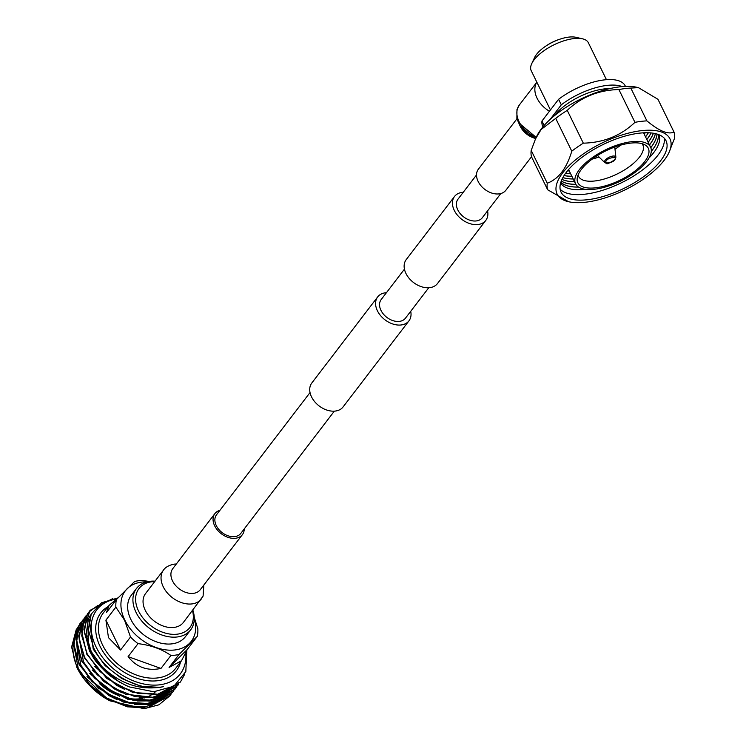 <?xml version="1.0" encoding="UTF-8"?>
<svg xmlns="http://www.w3.org/2000/svg" width="746" height="746" viewBox="0 0 746 746"><rect width="100%" height="100%" fill="white"/><g stroke="black" fill="none" stroke-linecap="round" stroke-linejoin="round"><path stroke-width="1.12" d="M476.517 174.946L458.007 199.145A15.302 10.686 37.4 0 0 457.82 209.952A15.302 10.686 37.4 0 0 469.952 220.238A15.302 10.686 37.4 0 0 482.308 217.739L500.818 193.54M463.266 192.272A19.694 13.754 37.4 0 0 454.519 196.478L406.216 259.617A19.694 13.754 37.4 0 0 405.973 273.521A19.694 13.754 37.4 0 0 421.583 286.762A19.694 13.754 37.4 0 0 437.492 283.545L485.795 220.406A19.694 13.754 37.4 0 0 487.567 210.857M454.519 196.478A19.694 13.754 37.4 0 0 454.277 210.391A19.694 13.754 37.4 0 0 469.887 223.632A19.694 13.754 37.4 0 0 485.795 220.406M410.72 311.306A19.694 13.754 -142.6 0 1 408.948 320.855L343.076 406.943A19.694 13.754 -142.6 0 1 327.177 410.169A19.694 13.754 -142.6 0 1 311.558 396.928A19.694 13.754 -142.6 0 1 311.8 383.015L377.672 296.917A19.694 13.754 -142.6 0 1 386.419 292.712M408.948 320.855A19.694 13.754 -142.6 0 1 393.039 324.072A19.694 13.754 -142.6 0 1 377.429 310.83A19.694 13.754 -142.6 0 1 377.672 296.917M334.329 411.149L240.79 533.418A15.302 10.686 -142.6 0 1 228.435 535.917A15.302 10.686 -142.6 0 1 216.303 525.632A15.302 10.686 -142.6 0 1 216.489 514.824L310.028 392.564M428.745 287.751L405.46 318.178A15.302 10.686 -142.6 0 1 393.105 320.687A15.302 10.686 -142.6 0 1 380.973 310.392A15.302 10.686 -142.6 0 1 381.159 299.594L404.444 269.157M176.326 563.995L174.107 564.144C165.211 565.925 163.318 570.541 163.56 570.019L145.573 593.536A23.797 16.617 37.4 0 0 149.088 616.159A23.797 16.617 37.4 0 0 173.995 627.433A23.797 16.617 37.4 0 0 183.376 622.453L203.099 596.11L203.835 585.041M219.93 510.32A17.317 12.095 37.4 0 0 214.885 513.602A17.317 12.095 37.4 0 0 217.45 530.061A17.317 12.095 37.4 0 0 235.568 538.267A17.317 12.095 37.4 0 0 242.394 534.649A17.317 12.095 37.4 0 0 244.231 528.914M531.525 156.735L505.863 190.267A17.317 12.095 -142.6 0 1 499.046 193.885A17.317 12.095 -142.6 0 1 480.918 185.689A17.317 12.095 -142.6 0 1 478.363 169.221L516.922 118.819M549.429 111.275A23.797 16.617 -142.6 0 1 536.84 82.172L519.393 104.925A23.797 16.617 -142.6 0 0 536.318 137.171M531.712 63.708L534.584 57.526A25.84 10.742 -26.1 0 1 536.542 54.374A25.84 10.742 -26.1 0 1 575.865 37.3L582.523 38.82A31.808 13.214 153.9 0 0 534.117 59.829A31.808 13.214 153.9 0 0 531.712 63.708A31.808 13.214 153.9 0 0 531.208 70.683L550.445 109.942M606.451 79.691L588.333 42.699A31.808 13.214 153.9 0 0 582.523 38.82M542.995 126.811L542.715 126.242A45.916 19.079 -26.1 0 1 541.96 121.039L544.132 125.477M541.96 121.039L558.595 99.293L561.3 104.813L550.138 119.397M554.427 115.695A39.752 16.524 -26.1 0 1 554.586 115.49A39.752 16.524 -26.1 0 1 609.678 88.634M567.501 170.815A54.859 22.8 153.9 0 0 569.03 170.834M644.292 133.963A54.859 22.8 153.9 0 0 644.441 133.767A54.859 22.8 153.9 0 0 645.206 132.751M567.454 170.881A54.859 22.8 153.9 0 0 569.245 170.909M644.218 134.177A54.859 22.8 153.9 0 0 644.479 133.842A54.859 22.8 153.9 0 0 645.29 132.741M565.608 173.268A54.859 22.8 153.9 0 0 570.531 173.538M645.504 136.807A54.859 22.8 153.9 0 0 645.766 136.471A54.859 22.8 153.9 0 0 648.311 132.751M565.561 173.333A54.859 22.8 153.9 0 0 570.569 173.604M645.532 136.872A54.859 22.8 153.9 0 0 645.803 136.537A54.859 22.8 153.9 0 0 648.386 132.76M564.088 175.515A54.859 22.8 153.9 0 0 571.856 176.233M646.819 139.502A54.859 22.8 153.9 0 0 647.08 139.166A54.859 22.8 153.9 0 0 651.016 132.928M564.051 175.571A54.859 22.8 153.9 0 0 571.884 176.298M646.857 139.567A54.859 22.8 153.9 0 0 647.118 139.232A54.859 22.8 153.9 0 0 651.081 132.928M562.885 177.548A54.859 22.8 153.9 0 0 573.17 178.928M648.143 142.197A54.859 22.8 153.9 0 0 648.405 141.861A54.859 22.8 153.9 0 0 653.356 133.226M562.857 177.595A54.859 22.8 153.9 0 0 573.208 178.993M648.181 142.262A54.859 22.8 153.9 0 0 648.442 141.926A54.859 22.8 153.9 0 0 653.412 133.236M561.962 179.366A54.859 22.8 153.9 0 0 574.495 181.623M649.468 144.892A54.859 22.8 153.9 0 0 649.729 144.556A54.859 22.8 153.9 0 0 655.361 133.618M561.943 179.413A54.859 22.8 153.9 0 0 574.523 181.688M649.496 144.957A54.859 22.8 153.9 0 0 649.757 144.621A54.859 22.8 153.9 0 0 655.408 133.627M561.29 180.952A54.859 22.8 153.9 0 0 575.837 184.318M650.773 147.605A54.859 22.8 153.9 0 0 651.044 147.251A54.859 22.8 153.9 0 0 657.03 134.056M561.272 180.989A54.859 22.8 153.9 0 0 575.875 184.383M650.801 147.68A54.859 22.8 153.9 0 0 651.081 147.316A54.859 22.8 153.9 0 0 657.067 134.066M560.843 182.229A54.859 22.8 153.9 0 0 578.439 186.994M651.286 151.298A54.859 22.8 153.9 0 0 652.368 149.946A54.859 22.8 153.9 0 0 658.317 134.476M560.833 182.257A54.859 22.8 153.9 0 0 578.542 187.059M651.277 151.429A54.859 22.8 153.9 0 0 652.396 150.011A54.859 22.8 153.9 0 0 658.345 134.485M560.591 183.05A54.906 22.818 153.9 0 0 585.209 189.279M648.955 158.049A54.906 22.818 153.9 0 0 653.71 152.613A54.906 22.818 153.9 0 0 659.11 134.784M560.125 189.186A58.44 24.292 153.9 0 0 606.377 189.064A58.44 24.292 153.9 0 0 657.981 155.149A58.44 24.292 153.9 0 0 664.248 138.178M566.4 172.214A58.44 24.292 153.9 0 0 561.057 192.151A58.44 24.292 153.9 0 0 605.705 195.704A58.44 24.292 153.9 0 0 660.686 160.67A58.44 24.292 153.9 0 0 666.019 140.733A58.44 24.292 153.9 0 0 621.371 137.18A58.44 24.292 153.9 0 0 566.4 172.214M586.225 202.147A62.813 26.101 -26.1 0 1 568.611 201.737A62.813 26.101 -26.1 0 1 569.319 165.407A62.813 26.101 -26.1 0 1 640.851 130.736A62.813 26.101 -26.1 0 1 668.957 152.576A62.813 26.101 -26.1 0 1 586.225 202.147M568.611 201.737L547.667 189.773A69.574 28.917 -26.1 0 1 547.266 183.218C558.54 179.031 566.708 168.354 571.781 151.186A69.574 28.917 -26.1 0 1 583.316 143.167C603.645 142.663 620.849 135.716 634.949 122.335A69.574 28.917 -26.1 0 1 641.094 121.374A69.574 28.917 -26.1 0 1 646.885 120.871C659.054 131.026 668.099 134.756 674.002 132.07A69.574 28.917 -26.1 0 1 674.403 138.625L668.957 152.576M571.781 151.186L555.714 118.39A69.574 28.917 -26.1 0 1 567.249 110.371L583.316 143.167M567.249 110.371C581.283 97.027 598.497 90.079 618.882 89.539L634.949 122.335M618.882 89.539A69.574 28.917 -26.1 0 1 630.818 88.075L646.885 120.871M630.818 88.075L638.417 87.636L657.944 99.274L674.002 132.07M547.266 183.218L531.199 150.422A69.574 28.917 -26.1 0 0 531.6 156.977L547.667 189.773M531.199 150.422L535.497 138.942L541.074 129.534L555.714 118.39M638.417 87.636L636.991 87.31A62.813 26.101 153.9 0 0 541.391 128.806A62.813 26.101 153.9 0 0 536.644 136.471L535.497 138.942M646.735 161.35A41.739 17.345 153.9 0 0 650.549 147.102A41.739 17.345 153.9 0 0 618.658 144.565A41.739 17.345 153.9 0 0 579.39 169.584A41.739 17.345 153.9 0 0 575.576 183.833A41.739 17.345 153.9 0 0 607.468 186.369A41.739 17.345 153.9 0 0 646.735 161.35M581.423 169.342A39.221 16.3 153.9 0 0 577.199 178.247A39.221 16.3 153.9 0 0 603.122 186.425A39.221 16.3 153.9 0 0 644.703 161.593A39.221 16.3 153.9 0 0 645.141 144.966A39.221 16.3 153.9 0 0 613.538 147.494A39.221 16.3 153.9 0 0 581.423 169.342M578.075 175.012A35.78 14.873 153.9 0 0 578.542 176.336A35.78 14.873 153.9 0 0 605.883 178.518A35.78 14.873 153.9 0 0 639.536 157.061A35.78 14.873 153.9 0 0 642.81 144.855A35.78 14.873 153.9 0 0 642.045 143.67M592.184 159.112A35.78 14.873 153.9 0 0 598.991 156.986M614.984 149.153A35.78 14.873 153.9 0 0 620.831 145.078M596.791 155.942A31.808 13.214 153.9 0 0 597.63 155.662M614.769 147.26A31.808 13.214 153.9 0 0 615.506 146.775M558.595 99.293A45.916 19.079 -26.1 0 1 625.185 85.846L625.465 86.405M561.3 104.813A45.916 19.079 -26.1 0 1 622.248 86.601M545.988 45.982A21.727 9.027 -26.1 0 1 559.752 39.24M136.527 588.435L131.259 595.327A34.074 23.797 37.4 0 0 130.839 619.394A34.074 23.797 37.4 0 0 157.854 642.315A34.074 23.797 37.4 0 0 185.381 636.73L190.659 629.848A34.074 23.797 -142.6 0 1 163.132 635.424A34.074 23.797 -142.6 0 1 136.108 612.503A34.074 23.797 -142.6 0 1 136.527 588.435A34.074 23.797 -142.6 0 1 155.037 581.153M154.683 581.619A32.059 22.389 37.4 0 0 138.616 611.16A32.059 22.389 37.4 0 0 174.424 634.361A32.059 22.389 37.4 0 0 192.487 610.545M146.925 581.871A41.534 29.01 37.4 0 0 124.815 620.131A41.534 29.01 37.4 0 0 171.85 650.186A41.534 29.01 37.4 0 0 194.277 618.098M194.249 617.324L197.839 628.775A45.571 31.826 -142.6 0 1 197.27 636.385L179.031 654.456A45.571 31.826 -142.6 0 1 170.918 655.445C161.845 649.123 150.888 645.187 138.038 643.639A45.571 31.826 -142.6 0 1 130.494 637.019L124.573 620.252L115.854 607.141A45.571 31.826 -142.6 0 1 116.432 599.523L106.482 612.522L109.14 605.323L117.868 597.994M80.922 622.434L76.39 629.549L73.957 645.85L79.402 664.089L91.935 681.462L109.662 695.291L129.907 703.441L149.62 704.634L172.596 692.241L174.62 689.071M79.738 623.88L73.49 642.763L79.095 664.5L98.463 688.157L123.295 702.051L152.165 704.569L172.279 692.652L173.51 690.908M112.758 598.581L90.107 610.321L86.769 615.991L84.326 632.291L89.781 650.531L95.87 660.35A57.647 40.256 -142.6 0 0 129.534 686.963L153.732 691.747L173.921 686.227L185.829 671.531L186.789 650.857M90.107 610.321L83.869 629.27L89.464 650.941C95.078 660.145 92.765 658.849 106.053 672.211C112.31 678.45 124.461 685.07 129.534 686.963M98.062 605.286L88.877 612.074M88.709 612.261L84.177 619.385L81.734 635.685L87.189 653.916L99.712 671.297L117.439 685.126L137.693 693.267L157.406 694.461L180.373 682.068L184.56 674.515M87.515 613.716L81.351 630.379L86.872 654.335L106.883 678.506L132.797 692.437L160.064 694.377L180.373 682.068M86.116 615.655L81.575 622.77L79.141 639.07L84.596 657.31L97.12 674.682L114.847 688.511L135.091 696.661L154.804 697.855L177.781 685.462L178.872 683.933M84.923 617.101L78.684 636.021L84.279 657.72L103.843 681.536L125.645 694.246L157.425 697.78L177.781 685.462M83.515 619.04L78.983 626.164L76.549 642.465L82.004 660.695L94.528 678.077L112.254 691.906L132.499 700.046L152.212 701.24L175.189 688.847L176.28 687.327M82.33 620.495L76.12 637.849L81.687 661.115L101.736 685.322L127.883 699.3L155.019 701.128L174.872 689.257L176.103 687.523M176.252 687.299L177.212 685.686M177.343 685.453L178.77 682.431M174.751 688.838L175.608 687.141M175.72 686.898L176.793 684.175M155.522 691.691A43.93 30.679 -142.6 0 1 151.522 694.871M150.832 695.281A43.93 30.679 -142.6 0 1 147.093 697.062M144.51 697.902A43.93 30.679 -142.6 0 1 143.875 698.07M142.495 698.377A43.93 30.679 -142.6 0 1 129.692 698.592M114.856 694.004A43.93 30.679 -142.6 0 1 99.778 683.877M116.143 599.085A52.593 36.731 37.4 0 0 96.131 647.052A52.593 36.731 37.4 0 0 151.046 685.014A52.593 36.731 37.4 0 0 185.801 653.272M117.924 597.938L101.642 602.731L91.226 614.089L88.457 630.156L93.837 648.283L96.029 652.218C109.27 675.839 141.376 692.195 163.393 686.646C138.532 691.449 116.022 682.683 95.87 660.35M84.242 679.028L78.06 668.957C73.677 659.912 72.12 651.295 73.397 643.117L78.302 668.63L90.135 685.014L106.874 698.06L125.99 705.735L144.603 706.844L155.317 703.804M89.483 685.294A57.647 40.256 37.4 0 0 109.476 700.597L89.483 685.294A57.647 40.256 37.4 0 1 79.029 671.503L76.866 667.456L71.597 647.052L76.213 629.661M108.496 700.065A52.593 36.731 -142.6 0 1 90.247 686.106M109.149 700.419L89.8 685.63M130.494 637.019L120.554 650.008L108.478 637.625L105.913 620.131L115.854 607.141M116.432 599.523L134.662 581.46A45.571 31.826 -142.6 0 1 142.784 580.463L149.032 581.442M197.27 636.385L187.321 649.384L181.53 660.704L169.09 667.456L179.031 654.456M170.918 655.445L160.968 668.444C147.512 671.232 136.555 667.297 128.098 656.639L138.038 643.639M105.913 620.131L120.554 650.008M128.098 656.639L160.968 668.444M169.09 667.456L187.321 649.384M77.556 668.323L82.396 676.603M109.476 700.597L109.476 700.597A57.647 40.256 37.4 0 0 109.942 700.839L144.165 708.7L158.889 704.821L169.846 695.841M79.029 671.503L107.07 698.685L127.314 706.826L147.027 708.019L170.004 695.626L171.095 694.106M165.966 695.552L166.563 694.712M167.16 693.78L167.971 692.391M168.503 691.365L168.941 690.442M169.156 689.938L169.743 688.437M80.54 628.179L79.524 629.605M79.188 630.128L76.568 635.62M76.185 636.823L78.209 661.562M86.984 676.641L108.813 695.514L117.085 699.636M134.569 704.345L146.542 704.308L160.315 699.645M161.444 698.927L166.339 694.815M166.778 694.349L168.885 691.747L166.489 694.489M89.613 673.293L111.406 692.12L119.668 696.242M137.161 700.96L149.135 700.914L162.908 696.251M164.036 695.542L168.932 691.43M169.37 690.955L170.834 689.201M92.243 669.955L113.998 688.735L122.269 692.857M139.754 697.566L151.727 697.529L165.5 692.866M166.628 692.148L172.317 687.169M94.798 666.504L116.6 685.341L124.834 689.463M91.553 613.772L87.758 619.963L88.578 648.004M97.409 663.147L119.192 681.956L127.379 686.05M89.352 619.208L93.213 649.141L105.046 665.525L121.784 678.562L140.901 686.245L159.513 687.355L163.393 686.646M76.092 639.154L80.894 665.245L92.728 681.63L109.466 694.666L128.582 702.34L147.195 703.459L157.919 700.419M159.551 699.599L165.966 694.992M78.684 635.76L83.487 661.851L95.32 678.235L112.059 691.281L131.175 698.955L149.787 700.065L160.511 697.025M162.143 696.214L168.559 691.607M169.081 691.094L171.477 688.353M90.798 615.021L90.331 615.525M89.977 615.926L88.961 617.166M91.059 614.452L88.41 619.124L86.116 634.482L91.273 651.687L102.687 667.642M192.841 610.079A34.074 23.797 -142.6 0 1 190.659 629.848M214.885 513.602L172.746 568.676A17.317 12.095 37.4 0 0 175.31 585.144A17.317 12.095 37.4 0 0 193.428 593.35A17.317 12.095 37.4 0 0 200.254 589.722L200.217 589.769M163.56 570.019A23.797 16.617 37.4 0 0 167.085 592.641A23.797 16.617 37.4 0 0 191.983 603.915A23.797 16.617 37.4 0 0 201.364 598.935M535.712 138.476A17.317 12.095 -142.6 0 1 520.018 125.804M597.471 155.513L604.82 162.647A6.229 2.592 -26.1 0 1 605.239 160.12A6.229 2.592 -26.1 0 1 613.025 156.045A6.229 2.592 -26.1 0 1 615.888 157.229L614.751 147.046M606.47 160.698C607.785 157.397 618.77 156.24 614.564 159.849C613.24 163.15 602.264 164.306 606.47 160.698M109.14 605.323L103.246 613.016A45.571 31.826 37.4 0 0 102.678 645.206A45.571 31.826 37.4 0 0 138.821 675.857A45.571 31.826 37.4 0 0 175.636 668.397L181.53 660.704M180.579 661.935A47.595 33.244 -142.6 0 1 144.165 680.156A47.595 33.244 -142.6 0 1 100.169 646.558A47.595 33.244 -142.6 0 1 108.189 606.554M200.254 589.722L242.394 534.649M520.549 124.34L536.215 137.395M535.777 138.336L527.319 133.702L519.897 125.608L516.875 118.642L516.969 109.513L519.393 104.925M643.546 132.816L650.549 147.102M604.82 162.647L606.591 163.402C606.554 164.484 609.361 163.225 615.021 159.616L615.888 157.229M569.226 170.871L567.706 170.564M568.573 169.538L575.576 183.833M644.199 134.149L644.889 132.76M88.457 635.051L87.58 636.198"/></g></svg>
